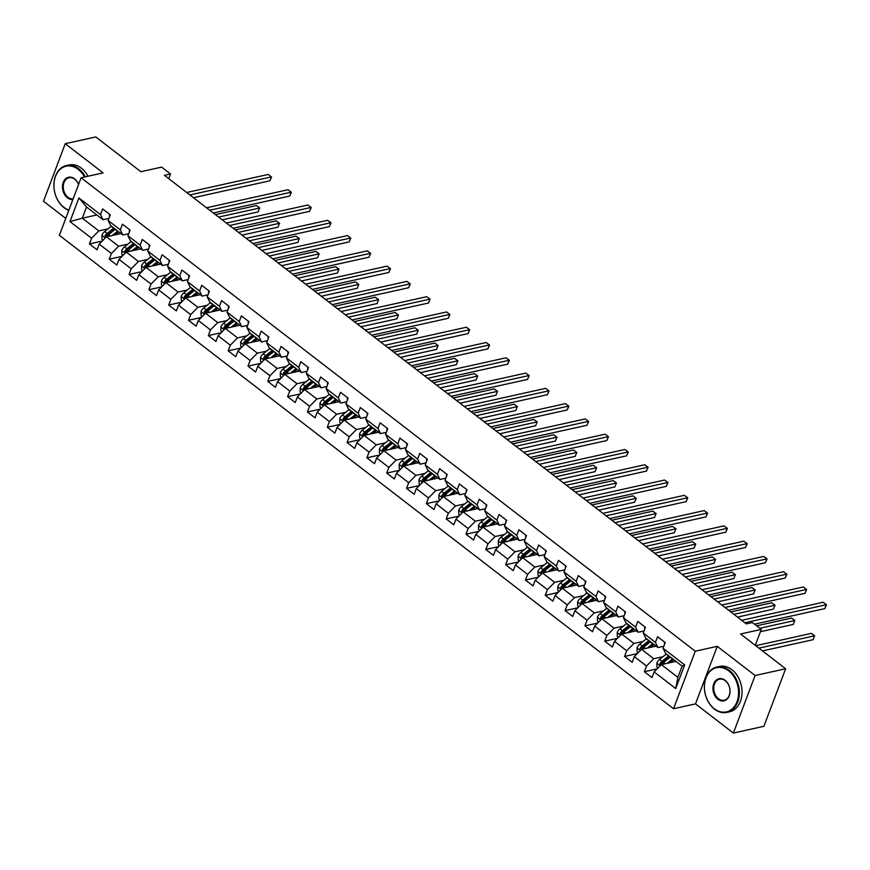 <?xml version="1.0" encoding="UTF-8"?>
<svg xmlns="http://www.w3.org/2000/svg" width="870" height="870" viewBox="0 0 870 870"><rect width="100%" height="100%" fill="white"/><g stroke="black" fill="none" stroke-linecap="round" stroke-linejoin="round"><path stroke-width="1.3" d="M733.366 733.062L763.893 726.298L785.643 668.758L755.106 675.522L717.25 646.334L695.26 651.206L673.521 708.745L695.5 703.873L733.366 733.062L755.106 675.522M695.26 651.206L81.117 177.752L59.377 235.302L673.521 708.745M81.117 177.752L103.106 172.891L65.239 143.702L43.5 201.242L65.761 218.403M65.239 143.702L95.776 136.938L140.875 171.705L161.646 167.105L170.531 173.967L164.43 175.316L746.297 623.888L752.409 622.539L761.304 629.391L740.544 633.991L785.643 668.758M675.946 661.385L661.374 664.615L677.882 677.338L682.123 666.148L665.604 653.413L663.07 648.27L665.213 642.593L657.589 636.72L655.447 642.397L643.245 632.99L645.399 627.313L637.775 621.441L635.622 627.118L623.431 617.711L625.573 612.034L617.95 606.162L615.808 611.838L603.606 602.442L605.759 596.766L598.136 590.882L595.983 596.559L583.792 587.163L585.934 581.486L578.311 575.603L576.168 581.28L563.967 571.884L566.12 566.207L558.496 560.323L556.343 566L544.152 556.604L546.295 550.928L538.671 545.044L536.529 550.721L524.338 541.325L526.481 535.648L518.857 529.765L516.715 535.442L504.513 526.045L506.655 520.369L499.032 514.485L496.89 520.162L484.699 510.766L486.841 505.089L479.218 499.206L477.075 504.883L464.874 495.487L467.016 489.81L459.393 483.927L457.25 489.603L445.059 480.207L447.202 474.531L439.578 468.658L437.436 474.335L425.234 464.928L427.377 459.251L419.753 453.379L417.611 459.055L405.42 449.649L407.562 443.972L399.939 438.099L397.797 443.776L385.595 434.369L387.737 428.692L380.125 422.82L377.971 428.497L365.781 419.09L367.923 413.413L360.3 407.541L358.157 413.217L345.955 403.81L348.109 398.134L340.485 392.261L338.332 397.938L326.141 388.531L328.284 382.854L320.66 376.982L318.518 382.659L306.316 373.252L308.469 367.575L300.846 361.702L298.693 367.379L286.502 357.972L288.644 352.296L281.021 346.423L278.878 352.1L266.677 342.693L268.83 337.016L261.207 331.144L259.064 336.82L246.862 327.414L249.005 321.737L241.381 315.864L239.239 321.541L227.048 312.134L229.191 306.457L221.567 300.585L219.425 306.262L207.223 296.855L209.365 291.178L201.742 285.306L199.6 290.982L187.409 281.575L189.551 275.899L181.928 270.026L179.785 275.703L167.584 266.296L169.726 260.63L162.103 254.747L159.96 260.424L147.769 251.028L149.912 245.351L142.288 239.467L140.146 245.144L127.944 235.748L130.087 230.071L122.463 224.188L120.321 229.865L108.13 220.469L110.272 214.792L102.649 208.909L100.507 214.585L78.909 197.936L69.97 221.578L82.291 218.196L98.81 230.92L108.021 228.886M663.07 648.27L684.668 664.919L675.729 688.561L654.131 671.912L651.989 677.589L644.365 671.716L657.133 668.889M69.97 221.578L91.567 238.228L89.425 243.904L97.048 249.777L99.191 244.1L111.393 253.507L109.25 259.184L116.874 265.056L119.016 259.38L131.207 268.786L129.065 274.463L136.688 280.336L138.83 274.659L151.032 284.066L148.89 289.743L156.513 295.615L158.655 289.938L170.846 299.345L168.704 305.022L176.327 310.894L178.47 305.218L190.671 314.625L188.529 320.301L196.142 326.174L198.295 320.497L210.486 329.904L208.343 335.581L215.967 341.453L218.109 335.776L230.311 345.183L228.157 350.86L235.781 356.733L237.934 351.056L250.125 360.463L247.983 366.139L255.606 372.012L257.748 366.335L269.95 375.742L267.797 381.419L275.42 387.291L277.573 381.615L289.764 391.021L287.622 396.698L295.245 402.571L297.388 396.894L309.589 406.29L307.436 411.967L315.06 417.85L317.202 412.173L329.404 421.569L327.261 427.246L334.885 433.129L337.027 427.453L349.218 436.849L347.076 442.525L354.699 448.409L356.841 442.732L369.043 452.128L366.901 457.805L374.524 463.688L376.666 458.012L388.857 467.407L386.715 473.084L394.338 478.968L396.481 473.291L408.683 482.687L406.54 488.364L414.163 494.247L416.306 488.57L428.497 497.966L426.354 503.643L433.978 509.526L436.12 503.85L448.322 513.246L446.179 518.922L453.792 524.806L455.945 519.129L468.136 528.525L465.994 534.202L473.617 540.074L475.76 534.397L487.961 543.804L485.808 549.481L493.431 555.354L495.585 549.677L507.775 559.084L505.633 564.76L513.256 570.633L515.399 564.956L527.601 574.363L525.447 580.04L533.071 585.912L535.224 580.236L547.415 589.643L545.272 595.319L552.896 601.192L555.038 595.515L567.24 604.922L565.087 610.599L572.71 616.471L574.863 610.794L587.054 620.201L584.912 625.878L592.535 631.75L594.678 626.074L606.879 635.481L604.726 641.157L612.35 647.03L614.492 641.353L626.694 650.76L624.551 656.437L632.175 662.309L634.317 656.632L646.508 666.039L644.365 671.716M643.245 632.99L645.779 638.134L657.981 647.541L663.832 646.236M662.962 656.687L653.751 658.731L641.549 649.335L656.121 646.106M657.981 647.541L655.447 642.397M646.508 666.039L653.751 658.731M634.317 656.632L641.549 649.335M623.431 617.711L625.965 622.855L638.156 632.262L644.018 630.957M643.147 641.407L633.925 643.452L621.735 634.056L636.307 630.826M638.156 632.262L635.622 627.118M626.694 650.76L633.925 643.452M614.492 641.353L621.735 634.056M603.606 602.442L606.14 607.575L618.342 616.982L624.203 615.677M623.333 626.139L614.111 628.173L601.909 618.777L616.482 615.547M618.342 616.982L615.808 611.838M606.879 635.481L614.111 628.173M594.678 626.074L601.909 618.777M583.792 587.163L586.326 592.296L598.516 601.703L604.378 600.398M603.508 610.86L594.286 612.893L582.095 603.497L596.668 600.267M598.516 601.703L595.983 596.559M587.054 620.201L594.286 612.893M574.863 610.794L582.095 603.497M563.967 571.884L566.511 577.017L578.702 586.423L584.564 585.118M583.694 595.58L574.472 597.614L562.27 588.218L576.843 584.988M578.702 586.423L576.168 581.28M567.24 604.922L574.472 597.614M555.038 595.515L562.27 588.218M544.152 556.604L546.686 561.737L558.888 571.144L564.739 569.839M563.869 580.301L554.647 582.334L542.456 572.938L557.028 569.709M558.888 571.144L556.343 566M547.415 589.643L554.647 582.334M535.224 580.236L542.456 572.938M524.338 541.325L526.872 546.458L539.063 555.865L544.924 554.571M544.054 565.021L534.832 567.055L522.642 557.659L537.203 554.429M539.063 555.865L536.529 550.721M527.601 574.363L534.832 567.055M515.399 564.956L522.642 557.659M504.513 526.045L507.047 531.178L519.249 540.585L525.099 539.291M524.229 549.742L515.018 551.787L502.816 542.38L517.389 539.15M519.249 540.585L516.715 535.442M507.775 559.084L515.018 551.787M495.585 549.677L502.816 542.38M484.699 510.766L487.233 515.899L499.423 525.306L505.285 524.012M504.415 534.463L495.193 536.507L483.002 527.1L497.564 523.87M499.423 525.306L496.89 520.162M487.961 543.804L495.193 536.507M475.76 534.397L483.002 527.1M464.874 495.487L467.407 500.62L479.609 510.027L485.46 508.732M484.59 519.183L475.379 521.228L463.177 511.821L477.75 508.591M479.609 510.027L477.075 504.883M468.136 528.525L475.379 521.228M455.945 519.129L463.177 511.821M445.059 480.207L447.593 485.34L459.784 494.747L465.646 493.453M464.776 503.904L455.554 505.948L443.363 496.542L457.924 493.312M459.784 494.747L457.25 489.603M448.322 513.246L455.554 505.948M436.12 503.85L443.363 496.542M425.234 464.928L427.768 470.061L439.97 479.468L445.821 478.174M444.951 488.625L435.739 490.669L423.538 481.262L438.11 478.032M439.97 479.468L437.436 474.335M428.497 497.966L435.739 490.669M416.306 488.57L423.538 481.262M405.42 449.649L407.954 454.782L420.145 464.188L426.006 462.894M425.136 473.345L415.914 475.39L403.724 465.983L418.285 462.753M420.145 464.188L417.611 459.055M408.683 482.687L415.914 475.39M396.481 473.291L403.724 465.983M385.595 434.369L388.129 439.513L400.33 448.909L406.181 447.615M405.311 458.066L396.1 460.11L383.898 450.703L398.471 447.474M400.33 448.909L397.797 443.776M388.857 467.407L396.1 460.11M376.666 458.012L383.898 450.703M365.781 419.09L368.314 424.234L380.505 433.63L386.367 432.336M385.497 442.786L376.275 444.831L364.084 435.424L378.657 432.194M380.505 433.63L377.971 428.497M369.043 452.128L376.275 444.831M356.841 442.732L364.084 435.424M345.955 403.81L348.489 408.954L360.691 418.35L366.542 417.056M365.672 427.507L356.461 429.552L344.259 420.145L358.831 416.926M360.691 418.35L358.157 413.217M349.218 436.849L356.461 429.552M337.027 427.453L344.259 420.145M326.141 388.531L328.675 393.675L340.866 403.071L346.728 401.777M345.858 412.228L336.636 414.272L324.445 404.865L339.017 401.646M340.866 403.071L338.332 397.938M329.404 421.569L336.636 414.272M317.202 412.173L324.445 404.865M306.316 373.252L308.85 378.396L321.052 387.792L326.913 386.497M326.043 396.948L316.821 398.993L304.62 389.586L319.192 386.367M321.052 387.792L318.518 382.659M309.589 406.29L316.821 398.993M297.388 396.894L304.62 389.586M286.502 357.972L289.036 363.116L301.237 372.512L307.088 371.218M306.218 381.669L296.996 383.713L284.805 374.307L299.378 371.088M301.237 372.512L298.693 367.379M289.764 391.021L296.996 383.713M277.573 381.615L284.805 374.307M266.677 342.693L269.221 347.837L281.412 357.233L287.274 355.939M286.404 366.39L277.182 368.434L264.98 359.027L279.553 355.808M281.412 357.233L278.878 352.1M269.95 375.742L277.182 368.434M257.748 366.335L264.98 359.027M246.862 327.414L249.396 332.558L261.598 341.953L267.449 340.659M266.579 351.11L257.368 353.155L245.166 343.748L259.738 340.529M261.598 341.953L259.064 336.82M250.125 360.463L257.368 353.155M237.934 351.056L245.166 343.748M227.048 312.134L229.582 317.278L241.773 326.674L247.635 325.38M246.765 335.831L237.543 337.875L225.352 328.479L239.913 325.249M241.773 326.674L239.239 321.541M230.311 345.183L237.543 337.875M218.109 335.776L225.352 328.479M207.223 296.855L209.757 301.999L221.959 311.406L227.809 310.101M226.939 320.551L217.728 322.596L205.527 313.2L220.099 309.97M221.959 311.406L219.425 306.262M210.486 329.904L217.728 322.596M198.295 320.497L205.527 313.2M187.409 281.575L189.943 286.719L202.134 296.126L207.995 294.821M207.125 305.272L197.903 307.317L185.712 297.921L200.274 294.691M202.134 296.126L199.6 290.982M190.671 314.625L197.903 307.317M178.47 305.218L185.712 297.921M167.584 266.296L170.118 271.44L182.319 280.847L188.17 279.542M187.3 290.004L178.089 292.037L165.887 282.641L180.46 279.411M182.319 280.847L179.785 275.703M170.846 299.345L178.089 292.037M158.655 289.938L165.887 282.641M147.769 251.028L150.303 256.161L162.494 265.567L168.356 264.262M167.486 274.724L158.264 276.758L146.073 267.362L160.635 264.132M162.494 265.567L159.96 260.424M151.032 284.066L158.264 276.758M138.83 274.659L146.073 267.362M127.944 235.748L130.478 240.881L142.68 250.288L148.531 248.983M147.661 259.445L138.45 261.478L126.248 252.082L140.82 248.853M142.68 250.288L140.146 245.144M131.207 268.786L138.45 261.478M119.016 259.38L126.248 252.082M108.13 220.469L110.664 225.602L122.855 235.009L128.716 233.704M127.846 244.165L118.624 246.199L106.434 236.803L121.006 233.573M122.855 235.009L120.321 229.865M111.393 253.507L118.624 246.199M99.191 244.1L106.434 236.803M78.909 197.936L86.521 206.995L103.041 219.729L108.891 218.435M96.864 214.966L82.291 218.196L86.521 206.995M103.041 219.729L100.507 214.585M91.567 238.228L98.81 230.92M755.269 645.344L761.304 629.391M168.758 178.654L170.531 173.967M675.729 688.561L677.882 677.338M682.123 666.148L684.668 664.919M654.131 671.912L661.374 664.615M89.425 243.904L102.192 241.077M109.25 259.184L122.017 256.356M129.065 274.463L141.832 271.636M148.89 289.743L161.657 286.915M168.704 305.022L181.471 302.194M188.529 320.301L201.296 317.474M208.343 335.581L221.11 332.753M228.157 350.86L240.936 348.033M247.983 366.139L260.75 363.312M267.797 381.419L280.564 378.591M287.622 396.698L300.389 393.86M307.436 411.967L320.203 409.139M327.261 427.246L340.029 424.419M347.076 442.525L359.843 439.698M366.901 457.805L379.668 454.977M386.715 473.084L399.482 470.257M406.54 488.364L419.307 485.536M426.354 503.643L439.122 500.815M446.179 518.922L458.947 516.095M465.994 534.202L478.761 531.374M485.808 549.481L498.586 546.654M505.633 564.76L518.4 561.933M525.447 580.04L538.215 577.212M545.272 595.319L558.04 592.492M565.087 610.599L577.854 607.771M584.912 625.878L597.679 623.05M604.726 641.157L617.493 638.33M624.551 656.437L637.318 653.609M717.25 646.334L695.5 703.873M109.859 214.39L109.794 214.444A4.926 2.479 127.6 0 0 109.544 216.717M193.488 197.718L269.896 180.786L271.364 176.904L189.888 194.945M268.188 174.457L271.56 176.98L268.188 174.457L186.713 192.498M271.56 176.98L269.896 180.786M115.101 234.878L117.809 232.714A11.799 5.949 -52.4 0 1 118.864 231.92M112.208 235.52L117.57 231.213A14.214 7.167 -52.4 0 1 117.754 231.072M103.073 240.185L102.018 239.37L101.92 235.281A4.926 2.479 -52.4 0 1 104.65 231.594L111.219 226.32A14.214 7.167 -52.4 0 1 111.403 226.178M106.684 236.749A4.926 2.479 -52.4 0 1 108.598 234.628L115.155 229.354A14.214 7.167 -52.4 0 1 115.34 229.212M222.198 219.849L258.14 211.888L259.608 208.006L256.433 205.559L215.434 214.64M113.818 228.038A14.214 7.167 127.6 0 0 113.633 228.179L107.064 233.454A4.926 2.479 127.6 0 0 104.922 235.944L106.455 237.118M104.922 235.944L106.684 235.552A2.512 1.261 -52.4 0 1 107.304 234.954L113.861 229.68A11.799 5.949 -52.4 0 1 114.927 228.886M218.609 217.087L259.608 208.006L258.14 211.888M256.433 205.559L259.804 208.082M84.52 177.001A22.663 16.758 -102.5 0 0 78.18 169.356A22.663 16.758 -102.5 0 0 55.506 176.382A22.663 16.758 -102.5 0 0 63.836 207.299A22.663 16.758 -102.5 0 0 68.915 210.04M68.806 210.344A23.218 17.172 77.5 0 1 64.032 207.691A23.218 17.172 77.5 0 1 53.929 183.69A23.218 17.172 77.5 0 1 66.359 165.572A23.218 17.172 77.5 0 1 78.724 168.802A23.218 17.172 77.5 0 1 85.314 176.827M72.906 199.491A11.332 8.374 77.5 0 1 67.425 197.816A11.332 8.374 77.5 0 1 63.26 182.352A11.332 8.374 77.5 0 1 74.592 178.839A11.332 8.374 77.5 0 1 78.583 184.462M78.561 184.527A10.777 7.96 -102.5 0 0 74.787 179.231A10.777 7.96 -102.5 0 0 69.045 177.73A10.777 7.96 -102.5 0 0 63.282 186.126A10.777 7.96 -102.5 0 0 67.969 197.262A10.777 7.96 -102.5 0 0 73.145 198.86M66.359 165.572L69.045 164.974A23.218 17.172 77.5 0 1 81.41 168.214A23.218 17.172 77.5 0 1 88 176.229M728.658 670.813A22.663 16.758 -102.5 0 0 705.994 677.839A22.663 16.758 -102.5 0 0 714.324 708.756A22.663 16.758 -102.5 0 0 736.988 701.742A22.663 16.758 -102.5 0 0 728.658 670.813M714.509 709.148A23.218 17.172 77.5 0 1 704.406 685.147A23.218 17.172 77.5 0 1 716.836 667.04A23.218 17.172 77.5 0 1 729.201 670.27A23.218 17.172 77.5 0 1 739.315 694.271A23.218 17.172 77.5 0 1 726.874 712.378A23.218 17.172 77.5 0 1 714.509 709.148M725.08 680.296A11.332 8.374 77.5 0 1 729.245 695.761A11.332 8.374 77.5 0 1 717.902 699.273A11.332 8.374 77.5 0 1 713.737 683.809A11.332 8.374 77.5 0 1 725.08 680.296M718.446 698.73A10.777 7.96 -102.5 0 0 724.188 700.23A10.777 7.96 -102.5 0 0 729.952 691.824A10.777 7.96 -102.5 0 0 725.265 680.688A10.777 7.96 -102.5 0 0 719.523 679.187A10.777 7.96 -102.5 0 0 713.759 687.594A10.777 7.96 -102.5 0 0 718.446 698.73M716.836 667.04L719.523 666.442A23.218 17.172 77.5 0 1 731.887 669.672A23.218 17.172 77.5 0 1 742.001 693.673A23.218 17.172 77.5 0 1 729.56 711.78L726.874 712.378M129.673 229.669L129.619 229.724A4.926 2.479 127.6 0 0 129.358 231.996M213.302 212.998L289.721 196.065L291.189 192.183L209.713 210.225M288.013 189.736L291.374 192.259L288.013 189.736L206.538 207.778M291.374 192.259L289.721 196.065M149.499 244.948L149.433 245.003A4.926 2.479 127.6 0 0 149.183 247.276M233.117 228.277L309.535 211.345L311.003 207.462L229.528 225.504M307.828 205.016L311.199 207.538L307.828 205.016L226.352 223.057M311.199 207.538L309.535 211.345M134.926 250.158L137.623 247.993A11.799 5.949 -52.4 0 1 138.678 247.2M132.033 250.799L137.395 246.493A14.214 7.167 -52.4 0 1 137.569 246.351M122.898 255.465L121.833 254.649L121.746 250.56A4.926 2.479 -52.4 0 1 124.475 246.873L131.044 241.599A14.214 7.167 -52.4 0 1 131.218 241.458M126.509 252.028A4.926 2.479 -52.4 0 1 128.412 249.907L134.981 244.633A14.214 7.167 -52.4 0 1 135.154 244.492M242.023 235.128L277.965 227.168L279.433 223.285L276.258 220.839L235.259 229.919M133.632 243.317A14.214 7.167 127.6 0 0 133.458 243.459L126.889 248.733A4.926 2.479 127.6 0 0 124.747 251.223L126.27 252.398M124.747 251.223L126.498 250.832A2.512 1.261 -52.4 0 1 127.118 250.234L133.686 244.959A11.799 5.949 -52.4 0 1 134.741 244.165M238.434 232.366L279.433 223.285L277.965 227.168M276.258 220.839L279.629 223.362M154.74 265.437L157.448 263.273A11.799 5.949 -52.4 0 1 158.503 262.479M151.848 266.079L157.209 261.772A14.214 7.167 -52.4 0 1 157.394 261.631M142.713 270.744L141.658 269.928L141.56 265.839A4.926 2.479 -52.4 0 1 144.29 262.153L150.858 256.878A14.214 7.167 -52.4 0 1 151.043 256.726M146.323 267.308A4.926 2.479 -52.4 0 1 148.226 265.187L154.795 259.912A14.214 7.167 -52.4 0 1 154.98 259.771M261.837 250.408L297.779 242.447L299.247 238.565L296.072 236.118L255.073 245.199M153.457 258.597A14.214 7.167 127.6 0 0 153.272 258.738L146.704 264.012A4.926 2.479 127.6 0 0 144.561 266.503L146.095 267.677M144.561 266.503L146.323 266.111A2.512 1.261 -52.4 0 1 146.943 265.502L153.501 260.239A11.799 5.949 -52.4 0 1 154.566 259.445M258.249 247.645L299.247 238.565L297.779 242.447M296.072 236.118L299.443 238.641M169.313 260.228L169.258 260.282A4.926 2.479 127.6 0 0 168.998 262.555M252.942 243.546L329.349 226.624L330.828 222.742L249.353 240.783M327.642 220.295L331.013 222.818L327.642 220.295L246.177 238.336M331.013 222.818L329.349 226.624M189.138 275.507L189.073 275.562A4.926 2.479 127.6 0 0 188.823 277.834M272.756 258.825L349.174 241.903L350.643 238.021L269.167 256.063M347.467 235.563L350.838 238.097L347.467 235.563L265.992 253.616M350.838 238.097L349.174 241.903M208.952 290.787L208.887 290.841A4.926 2.479 127.6 0 0 208.637 293.114M292.581 274.104L368.989 257.183L370.457 253.3L288.992 271.342M367.281 250.843L370.653 253.377L367.281 250.843L285.817 268.895M370.653 253.377L368.989 257.183M174.565 280.716L177.262 278.552A11.799 5.949 -52.4 0 1 178.317 277.758M171.673 281.358L177.034 277.051A14.214 7.167 -52.4 0 1 177.208 276.91M162.527 286.023L161.472 285.208L161.374 281.119A4.926 2.479 -52.4 0 1 164.115 277.432L170.683 272.158A14.214 7.167 -52.4 0 1 170.857 272.005M166.148 282.576A4.926 2.479 -52.4 0 1 168.051 280.466L174.62 275.192A14.214 7.167 -52.4 0 1 174.794 275.05M281.662 265.687L317.604 257.727L319.072 253.844L315.897 251.397L274.898 260.478M173.271 273.876A14.214 7.167 127.6 0 0 173.086 274.017L166.529 279.292A4.926 2.479 127.6 0 0 164.386 281.782L165.909 282.957M164.386 281.782L166.137 281.391A2.512 1.261 -52.4 0 1 166.757 280.782L173.326 275.507A11.799 5.949 -52.4 0 1 174.381 274.724M278.074 262.925L319.072 253.844L317.604 257.727M315.897 251.397L319.268 253.92M194.38 295.996L197.077 293.832A11.799 5.949 -52.4 0 1 198.142 293.038M191.487 296.637L196.848 292.331A14.214 7.167 -52.4 0 1 197.033 292.19M182.352 301.303L181.297 300.487L181.199 296.398A4.926 2.479 -52.4 0 1 183.929 292.712L190.497 287.437A14.214 7.167 -52.4 0 1 190.682 287.285M185.962 297.855A4.926 2.479 -52.4 0 1 187.866 295.746L194.434 290.471A14.214 7.167 -52.4 0 1 194.619 290.33M301.477 280.966L337.419 273.006L338.887 269.124L335.711 266.677L294.712 275.757M193.096 289.144A14.214 7.167 127.6 0 0 192.912 289.297L186.343 294.571A4.926 2.479 127.6 0 0 184.201 297.062L185.723 298.236M184.201 297.062L185.962 296.67A2.512 1.261 -52.4 0 1 186.582 296.061L193.14 290.787A11.799 5.949 -52.4 0 1 194.206 290.004M297.888 278.204L338.887 269.124L337.419 273.006M335.711 266.677L339.082 269.2M214.205 311.275L216.902 309.111A11.799 5.949 -52.4 0 1 217.957 308.317M211.312 311.917L216.673 307.61A14.214 7.167 -52.4 0 1 216.847 307.469M202.166 316.582L201.111 315.767L201.013 311.678A4.926 2.479 -52.4 0 1 203.754 307.991L210.312 302.716A14.214 7.167 -52.4 0 1 210.496 302.564M205.777 313.135A4.926 2.479 -52.4 0 1 207.691 311.025L214.259 305.751A14.214 7.167 -52.4 0 1 214.433 305.609M321.302 296.246L357.244 288.285L358.712 284.403L355.536 281.956L314.538 291.037M212.911 304.424A14.214 7.167 127.6 0 0 212.726 304.576L206.168 309.851A4.926 2.479 127.6 0 0 204.026 312.341L205.548 313.515M204.026 312.341L205.777 311.949A2.512 1.261 -52.4 0 1 206.397 311.34L212.965 306.066A11.799 5.949 -52.4 0 1 214.02 305.283M317.713 293.484L358.712 284.403L357.244 288.285M355.536 281.956L358.908 284.479M234.019 326.554L236.716 324.39A11.799 5.949 -52.4 0 1 237.782 323.596M231.126 327.196L236.488 322.89A14.214 7.167 -52.4 0 1 236.673 322.748M221.991 331.861L220.936 331.046L220.839 326.957A4.926 2.479 -52.4 0 1 223.568 323.259L230.137 317.996A14.214 7.167 -52.4 0 1 230.322 317.844M225.602 328.414A4.926 2.479 -52.4 0 1 227.505 326.304L234.073 321.03A14.214 7.167 -52.4 0 1 234.258 320.878M341.116 311.525L377.058 303.565L378.526 299.682L375.351 297.235L334.352 306.316M232.736 319.703A14.214 7.167 127.6 0 0 232.551 319.856L225.982 325.13A4.926 2.479 127.6 0 0 223.84 327.62L225.363 328.795M223.84 327.62L225.602 327.229A2.512 1.261 -52.4 0 1 226.222 326.62L232.779 321.345A11.799 5.949 -52.4 0 1 233.834 320.562M337.527 308.763L378.526 299.682L377.058 303.565M375.351 297.235L378.722 299.758M253.844 341.834L256.541 339.659A11.799 5.949 -52.4 0 1 257.596 338.876M250.951 342.476L256.313 338.169A14.214 7.167 -52.4 0 1 256.487 338.028M241.806 347.141L240.751 346.325L240.653 342.236A4.926 2.479 -52.4 0 1 243.393 338.539L249.951 333.264A14.214 7.167 -52.4 0 1 250.136 333.123M245.416 343.693A4.926 2.479 -52.4 0 1 247.33 341.584L253.899 336.309A14.214 7.167 -52.4 0 1 254.073 336.157M360.941 326.805L396.883 318.844L398.351 314.962L395.176 312.504L354.166 321.596M252.55 334.983A14.214 7.167 127.6 0 0 252.365 335.135L245.808 340.409A4.926 2.479 127.6 0 0 243.665 342.9L245.188 344.074M243.665 342.9L245.416 342.508A2.512 1.261 -52.4 0 1 246.036 341.899L252.604 336.625A11.799 5.949 -52.4 0 1 253.659 335.842M357.353 324.042L398.351 314.962L396.883 318.844M395.176 312.504L398.536 315.038M273.658 357.113L276.356 354.938A11.799 5.949 -52.4 0 1 277.421 354.155M270.766 357.755L276.127 353.448A14.214 7.167 -52.4 0 1 276.312 353.307M261.631 362.42L260.565 361.605L260.478 357.516A4.926 2.479 -52.4 0 1 263.208 353.818L269.776 348.544A14.214 7.167 -52.4 0 1 269.95 348.402M265.241 358.973A4.926 2.479 -52.4 0 1 267.144 356.863L273.713 351.589A14.214 7.167 -52.4 0 1 273.898 351.437M380.755 342.084L416.697 334.123L418.165 330.241L414.99 327.783L373.991 336.864M272.364 350.262A14.214 7.167 127.6 0 0 272.19 350.414L265.622 355.689A4.926 2.479 127.6 0 0 263.479 358.179L265.002 359.353M263.479 358.179L265.241 357.787A2.512 1.261 -52.4 0 1 265.85 357.178L272.419 351.904A11.799 5.949 -52.4 0 1 273.474 351.121M377.167 339.322L418.165 330.241L416.697 334.123M414.99 327.783L418.361 330.317M293.484 372.393L296.181 370.218A11.799 5.949 -52.4 0 1 297.235 369.435M290.58 373.034L295.941 368.728A14.214 7.167 -52.4 0 1 296.126 368.575M281.445 377.7L280.39 376.884L280.292 372.795A4.926 2.479 -52.4 0 1 283.033 369.097L289.59 363.823A14.214 7.167 -52.4 0 1 289.775 363.682M285.055 374.252A4.926 2.479 -52.4 0 1 286.969 372.142L293.527 366.868A14.214 7.167 -52.4 0 1 293.712 366.716M400.581 357.363L436.512 349.403L437.991 345.521L434.804 343.063L393.805 352.143M292.19 365.541A14.214 7.167 127.6 0 0 292.005 365.683L285.447 370.957A4.926 2.479 127.6 0 0 283.305 373.458L284.827 374.633M283.305 373.458L285.055 373.067A2.512 1.261 -52.4 0 1 285.675 372.458L292.244 367.183A11.799 5.949 -52.4 0 1 293.299 366.4M396.981 354.601L437.991 345.521L436.512 349.403M434.804 343.063L438.175 345.597M313.298 387.672L315.995 385.497A11.799 5.949 -52.4 0 1 317.05 384.714M310.405 388.314L315.767 384.007A14.214 7.167 -52.4 0 1 315.951 383.855M301.27 392.979L300.204 392.163L300.117 388.074A4.926 2.479 -52.4 0 1 302.847 384.377L309.415 379.103A14.214 7.167 -52.4 0 1 309.589 378.961M304.881 389.532A4.926 2.479 -52.4 0 1 306.784 387.422L313.352 382.147A14.214 7.167 -52.4 0 1 313.537 381.995M420.395 372.643L456.337 364.682L457.805 360.8L454.629 358.342L413.631 367.423M312.004 380.821A14.214 7.167 127.6 0 0 311.83 380.962L305.261 386.236A4.926 2.479 127.6 0 0 303.119 388.738L304.641 389.912M303.119 388.738L304.881 388.346A2.512 1.261 -52.4 0 1 305.49 387.737L312.058 382.463A11.799 5.949 -52.4 0 1 313.113 381.68M416.806 369.88L457.805 360.8L456.337 364.682M454.629 358.342L458.001 360.876M333.123 402.951L335.82 400.776A11.799 5.949 -52.4 0 1 336.875 399.993M330.219 403.593L335.581 399.286A14.214 7.167 -52.4 0 1 335.766 399.134M321.084 408.258L320.029 407.443L319.932 403.354A4.926 2.479 -52.4 0 1 322.672 399.656L329.23 394.382A14.214 7.167 -52.4 0 1 329.415 394.24M324.695 404.811A4.926 2.479 -52.4 0 1 326.609 402.69L333.166 397.416A14.214 7.167 -52.4 0 1 333.351 397.275M440.22 387.922L476.151 379.962L477.619 376.068L474.444 373.621L433.445 382.702M331.829 396.1A14.214 7.167 127.6 0 0 331.644 396.241L325.075 401.516A4.926 2.479 127.6 0 0 322.933 404.017L324.466 405.192M322.933 404.017L324.695 403.626A2.512 1.261 -52.4 0 1 325.315 403.017L331.883 397.742A11.799 5.949 -52.4 0 1 332.938 396.959M436.62 385.149L477.619 376.068L476.151 379.962M474.444 373.621L477.815 376.155M352.937 418.231L355.634 416.056A11.799 5.949 -52.4 0 1 356.689 415.273M350.044 418.872L355.406 414.566A14.214 7.167 -52.4 0 1 355.58 414.414M340.909 423.538L339.844 422.722L339.757 418.633A4.926 2.479 -52.4 0 1 342.486 414.936L349.055 409.661A14.214 7.167 -52.4 0 1 349.229 409.52M344.52 420.09A4.926 2.479 -52.4 0 1 346.423 417.97L352.992 412.695A14.214 7.167 -52.4 0 1 353.176 412.554M460.034 403.201L495.976 395.241L497.444 391.348L494.269 388.901L453.27 397.981M351.643 411.379A14.214 7.167 127.6 0 0 351.469 411.521L344.901 416.795A4.926 2.479 127.6 0 0 342.758 419.286L344.281 420.471M342.758 419.286L344.52 418.905A2.512 1.261 -52.4 0 1 345.129 418.296L351.697 413.022A11.799 5.949 -52.4 0 1 352.752 412.239M456.445 400.428L497.444 391.348L495.976 395.241M494.269 388.901L497.64 391.435M372.762 433.51L375.459 431.335A11.799 5.949 -52.4 0 1 376.514 430.552M369.859 434.141L375.22 429.845A14.214 7.167 -52.4 0 1 375.405 429.693M360.724 438.817L359.669 438.001L359.571 433.912A4.926 2.479 -52.4 0 1 362.301 430.215L368.869 424.941A14.214 7.167 -52.4 0 1 369.054 424.799M364.334 435.37A4.926 2.479 -52.4 0 1 366.248 433.249L372.806 427.975A14.214 7.167 -52.4 0 1 372.991 427.833M479.848 418.481L515.79 410.52L517.258 406.627L514.083 404.18L473.084 413.261M371.468 426.659A14.214 7.167 127.6 0 0 371.283 426.8L364.715 432.075A4.926 2.479 127.6 0 0 362.572 434.565L364.106 435.75M362.572 434.565L364.334 434.184A2.512 1.261 -52.4 0 1 364.954 433.575L371.512 428.301A11.799 5.949 -52.4 0 1 372.577 427.518M476.26 415.708L517.258 406.627L515.79 410.52M514.083 404.18L517.454 406.714M392.577 448.779L395.274 446.614A11.799 5.949 -52.4 0 1 396.328 445.831M389.684 449.42L395.045 445.114A14.214 7.167 -52.4 0 1 395.219 444.972M380.549 454.096L379.483 453.281L379.396 449.192A4.926 2.479 -52.4 0 1 382.126 445.494L388.694 440.22A14.214 7.167 -52.4 0 1 388.868 440.079M384.159 450.649A4.926 2.479 -52.4 0 1 386.062 448.528L392.631 443.254A14.214 7.167 -52.4 0 1 392.805 443.113M499.674 433.76L535.615 425.8L537.084 421.906L533.908 419.46L492.909 428.54M391.282 441.938A14.214 7.167 127.6 0 0 391.108 442.08L384.54 447.354A4.926 2.479 127.6 0 0 382.398 449.844L383.92 451.019M382.398 449.844L384.148 449.464A2.512 1.261 -52.4 0 1 384.768 448.855L391.337 443.58A11.799 5.949 -52.4 0 1 392.392 442.797M496.085 430.987L537.084 421.906L535.615 425.8M533.908 419.46L537.279 421.993M412.391 464.058L415.099 461.894A11.799 5.949 -52.4 0 1 416.154 461.111M409.498 464.7L414.859 460.393A14.214 7.167 -52.4 0 1 415.044 460.252M400.363 469.376L399.308 468.56L399.21 464.471A4.926 2.479 -52.4 0 1 401.94 460.774L408.508 455.499A14.214 7.167 -52.4 0 1 408.693 455.358M403.974 465.928A4.926 2.479 -52.4 0 1 405.888 463.808L412.445 458.533A14.214 7.167 -52.4 0 1 412.63 458.392M519.488 449.04L555.43 441.079L556.898 437.186L553.722 434.739L512.724 443.82M411.108 457.218A14.214 7.167 127.6 0 0 410.923 457.359L404.354 462.633A4.926 2.479 127.6 0 0 402.212 465.124L403.745 466.298M402.212 465.124L403.974 464.743A2.512 1.261 -52.4 0 1 404.594 464.134L411.151 458.86A11.799 5.949 -52.4 0 1 412.217 458.077M515.899 446.266L556.898 437.186L555.43 441.079M553.722 434.739L557.094 437.273M432.216 479.337L434.913 477.173A11.799 5.949 -52.4 0 1 435.968 476.39M429.323 479.979L434.685 475.672A14.214 7.167 -52.4 0 1 434.859 475.531M420.188 484.655L419.122 483.84L419.025 479.751A4.926 2.479 -52.4 0 1 421.765 476.053L428.334 470.779A14.214 7.167 -52.4 0 1 428.508 470.637M423.799 481.208A4.926 2.479 -52.4 0 1 425.702 479.087L432.27 473.813A14.214 7.167 -52.4 0 1 432.444 473.671M539.313 464.319L575.255 456.358L576.723 452.465L573.547 450.018L532.549 459.099M430.922 472.497A14.214 7.167 127.6 0 0 430.748 472.638L424.179 477.913A4.926 2.479 127.6 0 0 422.037 480.403L423.559 481.578M422.037 480.403L423.788 480.022A2.512 1.261 -52.4 0 1 424.408 479.413L430.976 474.139A11.799 5.949 -52.4 0 1 432.031 473.356M535.724 461.546L576.723 452.465L575.255 456.358M573.547 450.018L576.919 452.552M452.03 494.617L454.738 492.453A11.799 5.949 -52.4 0 1 455.793 491.67M449.137 495.258L454.499 490.952A14.214 7.167 -52.4 0 1 454.684 490.81M440.002 499.935L438.948 499.119L438.85 495.019A4.926 2.479 -52.4 0 1 441.579 491.332L448.148 486.058A14.214 7.167 -52.4 0 1 448.333 485.917M443.613 496.487A4.926 2.479 -52.4 0 1 445.516 494.367L452.085 489.092A14.214 7.167 -52.4 0 1 452.269 488.951M559.127 479.598L595.069 471.638L596.537 467.745L593.362 465.298L552.363 474.378M450.747 487.776A14.214 7.167 127.6 0 0 450.562 487.918L443.994 493.192A4.926 2.479 127.6 0 0 441.851 495.682L443.374 496.857M441.851 495.682L443.613 495.291A2.512 1.261 -52.4 0 1 444.233 494.693L450.79 489.418A11.799 5.949 -52.4 0 1 451.856 488.625M555.538 476.825L596.537 467.745L595.069 471.638M593.362 465.298L596.733 467.832M471.855 509.896L474.552 507.732A11.799 5.949 -52.4 0 1 475.607 506.949M468.963 510.538L474.324 506.231A14.214 7.167 -52.4 0 1 474.498 506.09M459.817 515.214L458.762 514.398L458.664 510.298A4.926 2.479 -52.4 0 1 461.404 506.612L467.962 501.337A14.214 7.167 -52.4 0 1 468.147 501.196M463.438 511.767A4.926 2.479 -52.4 0 1 465.341 509.646L471.91 504.372A14.214 7.167 -52.4 0 1 472.084 504.23M578.952 494.878L614.894 486.917L616.362 483.024L613.187 480.577L572.188 489.658M470.561 503.056A14.214 7.167 127.6 0 0 470.376 503.197L463.819 508.471A4.926 2.479 127.6 0 0 461.676 510.962L463.199 512.136M461.676 510.962L463.427 510.57A2.512 1.261 -52.4 0 1 464.047 509.972L470.616 504.698A11.799 5.949 -52.4 0 1 471.671 503.904M575.364 492.105L616.362 483.024L614.894 486.917M613.187 480.577L616.558 483.111M491.67 525.175L494.367 523.011A11.799 5.949 -52.4 0 1 495.432 522.228M488.777 525.817L494.138 521.511A14.214 7.167 -52.4 0 1 494.323 521.369M479.642 530.482L478.587 529.667L478.489 525.578A4.926 2.479 -52.4 0 1 481.219 521.891L487.787 516.617A14.214 7.167 -52.4 0 1 487.972 516.476M483.252 527.046A4.926 2.479 -52.4 0 1 485.155 524.925L491.724 519.651A14.214 7.167 -52.4 0 1 491.909 519.51M598.767 510.157L634.708 502.197L636.177 498.303L633.001 495.856L592.002 504.937M490.386 518.335A14.214 7.167 127.6 0 0 490.201 518.476L483.633 523.751A4.926 2.479 127.6 0 0 481.491 526.241L483.013 527.416M481.491 526.241L483.252 525.85A2.512 1.261 -52.4 0 1 483.872 525.252L490.43 519.977A11.799 5.949 -52.4 0 1 491.485 519.183M595.178 507.384L636.177 498.303L634.708 502.197M633.001 495.856L636.372 498.379M511.495 540.455L514.192 538.291A11.799 5.949 -52.4 0 1 515.247 537.508M508.602 541.096L513.963 536.79A14.214 7.167 -52.4 0 1 514.137 536.649M499.456 545.762L498.401 544.946L498.303 540.857A4.926 2.479 -52.4 0 1 501.044 537.171L507.601 531.896A14.214 7.167 -52.4 0 1 507.786 531.755M503.067 542.325A4.926 2.479 -52.4 0 1 504.981 540.205L511.549 534.93A14.214 7.167 -52.4 0 1 511.723 534.789M618.592 525.437L654.534 517.476L656.002 513.583L652.826 511.136L611.827 520.216M510.201 533.614A14.214 7.167 127.6 0 0 510.016 533.756L503.458 539.03A4.926 2.479 127.6 0 0 501.316 541.521L502.838 542.695M501.316 541.521L503.067 541.129A2.512 1.261 -52.4 0 1 503.686 540.531L510.255 535.257A11.799 5.949 -52.4 0 1 511.31 534.463M615.003 522.663L656.002 513.583L654.534 517.476M652.826 511.136L656.197 513.659M531.309 555.734L534.006 553.57A11.799 5.949 -52.4 0 1 535.072 552.776M528.416 556.376L533.778 552.069A14.214 7.167 -52.4 0 1 533.962 551.928M519.281 561.041L518.226 560.226L518.128 556.137A4.926 2.479 -52.4 0 1 520.858 552.45L527.427 547.176A14.214 7.167 -52.4 0 1 527.611 547.034M522.892 557.605A4.926 2.479 -52.4 0 1 524.795 555.484L531.363 550.21A14.214 7.167 -52.4 0 1 531.548 550.068M638.406 540.716L674.348 532.755L675.816 528.862L672.64 526.415L631.642 535.496M530.026 548.894A14.214 7.167 127.6 0 0 529.841 549.035L523.272 554.31A4.926 2.479 127.6 0 0 521.13 556.8L522.653 557.975M521.13 556.8L522.892 556.408A2.512 1.261 -52.4 0 1 523.501 555.81L530.069 550.536A11.799 5.949 -52.4 0 1 531.124 549.742M634.817 537.943L675.816 528.862L674.348 532.755M672.64 526.415L676.012 528.938M228.777 306.066L228.712 306.12A4.926 2.479 127.6 0 0 228.462 308.393M312.395 289.384L388.814 272.462L390.282 268.58L308.806 286.621M387.106 266.122L390.478 268.656L387.106 266.122L305.631 284.175M390.478 268.656L388.814 272.462M248.592 321.345L248.526 321.4A4.926 2.479 127.6 0 0 248.276 323.673M332.22 304.663L408.628 287.742L410.096 283.859L328.632 301.901M406.921 281.401L410.292 283.935L406.921 281.401L325.456 299.454M410.292 283.935L408.628 287.742M268.406 336.625L268.351 336.679A4.926 2.479 127.6 0 0 268.101 338.952M352.035 319.942L428.453 303.021L429.921 299.128L348.446 317.18M426.746 296.681L430.117 299.215L426.746 296.681L345.27 314.733M430.117 299.215L428.453 303.021M288.231 351.904L288.166 351.958A4.926 2.479 127.6 0 0 287.916 354.231M371.86 335.222L448.267 318.3L449.736 314.407L368.271 332.46M446.56 311.96L449.931 314.494L446.56 311.96L365.096 330.013M449.931 314.494L448.267 318.3M308.045 367.183L307.991 367.227A4.926 2.479 127.6 0 0 307.741 369.511M391.674 350.501L468.093 333.58L469.561 329.687L388.085 347.739M466.385 327.24L469.756 329.773L466.385 327.24L384.91 345.292M469.756 329.773L468.093 333.58M327.87 382.463L327.805 382.506A4.926 2.479 127.6 0 0 327.555 384.79M411.499 365.781L487.907 348.859L489.375 344.966L407.91 363.018M486.199 342.519L489.571 345.053L486.199 342.519L404.735 360.561M489.571 345.053L487.907 348.859M347.685 397.742L347.63 397.786A4.926 2.479 127.6 0 0 347.38 400.069M431.313 381.06L507.732 364.138L509.2 360.245L427.725 378.298M506.025 357.798L509.396 360.332L506.025 357.798L424.549 375.84M509.396 360.332L507.732 364.138M367.51 413.011L367.444 413.065A4.926 2.479 127.6 0 0 367.194 415.338M451.138 396.339L527.546 379.418L529.014 375.525L447.55 393.577M525.839 373.078L529.21 375.612L525.839 373.078L444.363 391.119M529.21 375.612L527.546 379.418M387.324 428.29L387.27 428.344A4.926 2.479 127.6 0 0 387.009 430.617M470.953 411.619L547.371 394.697L548.839 390.804L467.364 408.856M545.664 388.357L549.024 390.891L545.664 388.357L464.188 406.399M549.024 390.891L547.371 394.697M407.149 443.569L407.084 443.624A4.926 2.479 127.6 0 0 406.834 445.897M490.778 426.898L567.186 409.977L568.654 406.083L487.178 424.125M565.478 403.637L568.85 406.17L565.478 403.637L484.003 421.678M568.85 406.17L567.186 409.977M426.963 458.849L426.909 458.903A4.926 2.479 127.6 0 0 426.648 461.176M510.592 442.178L587 425.256L588.479 421.363L507.003 439.404M585.303 418.916L588.664 421.439L585.303 418.916L503.828 436.957M588.664 421.439L587 425.256M446.788 474.128L446.723 474.183A4.926 2.479 127.6 0 0 446.473 476.455M530.406 457.457L606.825 440.535L608.293 436.642L526.818 454.684M605.118 434.195L608.489 436.718L605.118 434.195L523.642 452.237M608.489 436.718L606.825 440.535M466.603 489.408L466.548 489.462A4.926 2.479 127.6 0 0 466.287 491.735M550.231 472.736L626.639 455.815L628.107 451.921L546.643 469.963M624.932 449.475L628.303 451.998L624.932 449.475L543.467 467.516M628.303 451.998L626.639 455.815M486.428 504.687L486.363 504.741A4.926 2.479 127.6 0 0 486.112 507.014M570.046 488.016L646.464 471.083L647.932 467.201L566.457 485.242M644.757 464.754L648.128 467.277L644.757 464.754L563.281 482.796M648.128 467.277L646.464 471.083M506.242 519.966L506.177 520.021A4.926 2.479 127.6 0 0 505.927 522.294M589.871 503.295L666.279 486.363L667.747 482.48L586.282 500.522M664.571 480.033L667.942 482.556L664.571 480.033L583.107 498.075M667.942 482.556L666.279 486.363M526.056 535.246L526.002 535.3A4.926 2.479 127.6 0 0 525.752 537.573M609.685 518.574L686.104 501.642L687.572 497.76L606.096 515.801M684.396 495.313L687.768 497.836L684.396 495.313L602.921 513.354M687.768 497.836L686.104 501.642M545.881 550.525L545.816 550.579A4.926 2.479 127.6 0 0 545.566 552.852M629.51 533.854L705.918 516.921L707.386 513.039L625.921 531.081M704.211 510.592L707.582 513.115L704.211 510.592L622.746 528.634M707.582 513.115L705.918 516.921M565.696 565.804L565.641 565.859A4.926 2.479 127.6 0 0 565.391 568.132M649.324 549.133L725.743 532.201L727.211 528.318L645.736 546.36M724.036 525.871L727.407 528.394L724.036 525.871L642.56 543.913M727.407 528.394L725.743 532.201M585.521 581.084L585.456 581.138A4.926 2.479 127.6 0 0 585.205 583.411M669.15 564.412L745.557 547.48L747.025 543.598L665.561 561.639M743.85 541.151L747.221 543.674L743.85 541.151L662.385 559.192M747.221 543.674L745.557 547.48M605.335 596.363L605.281 596.418A4.926 2.479 127.6 0 0 605.031 598.69M688.964 579.692L765.382 562.76L766.851 558.877L685.375 576.919M763.675 556.43L767.046 558.953L763.675 556.43L682.2 574.472M767.046 558.953L765.382 562.76M551.134 571.014L553.831 568.85A11.799 5.949 -52.4 0 1 554.886 568.056M548.241 571.655L553.592 567.349A14.214 7.167 -52.4 0 1 553.777 567.207M539.096 576.321L538.041 575.505L537.943 571.416A4.926 2.479 -52.4 0 1 540.683 567.729L547.241 562.455A14.214 7.167 -52.4 0 1 547.426 562.314M542.706 572.884A4.926 2.479 -52.4 0 1 544.62 570.764L551.188 565.489A14.214 7.167 -52.4 0 1 551.362 565.348M658.231 555.984L694.173 548.024L695.641 544.141L692.466 541.695L651.456 550.775M549.84 564.173A14.214 7.167 127.6 0 0 549.655 564.315L543.097 569.589A4.926 2.479 127.6 0 0 540.955 572.079L542.478 573.254M540.955 572.079L542.706 571.688A2.512 1.261 -52.4 0 1 543.326 571.09L549.894 565.815A11.799 5.949 -52.4 0 1 550.949 565.021M654.642 553.222L695.641 544.141L694.173 548.024M692.466 541.695L695.826 544.218M570.948 586.293L573.645 584.129A11.799 5.949 -52.4 0 1 574.711 583.335M568.056 586.935L573.417 582.628A14.214 7.167 -52.4 0 1 573.602 582.487M558.921 591.6L557.855 590.784L557.768 586.695A4.926 2.479 -52.4 0 1 560.497 583.009L567.066 577.734A14.214 7.167 -52.4 0 1 567.24 577.593M562.531 588.163A4.926 2.479 -52.4 0 1 564.434 586.043L571.003 580.768A14.214 7.167 -52.4 0 1 571.188 580.627M678.045 571.264L713.987 563.303L715.455 559.421L712.28 556.974L671.281 566.055M569.654 579.453A14.214 7.167 127.6 0 0 569.48 579.594L562.912 584.868A4.926 2.479 127.6 0 0 560.769 587.359L562.292 588.533M560.769 587.359L562.531 586.967A2.512 1.261 -52.4 0 1 563.14 586.369L569.709 581.095A11.799 5.949 -52.4 0 1 570.764 580.301M674.457 568.501L715.455 559.421L713.987 563.303M712.28 556.974L715.651 559.497M590.774 601.572L593.471 599.408A11.799 5.949 -52.4 0 1 594.525 598.614M587.87 602.214L593.231 597.907A14.214 7.167 -52.4 0 1 593.416 597.766M578.735 606.879L577.68 606.064L577.582 601.975A4.926 2.479 -52.4 0 1 580.323 598.288L586.88 593.014A14.214 7.167 -52.4 0 1 587.065 592.861M582.345 603.443A4.926 2.479 -52.4 0 1 584.259 601.322L590.817 596.048A14.214 7.167 -52.4 0 1 591.002 595.906M697.87 586.543L733.801 578.583L735.28 574.7L732.094 572.253L691.095 581.334M589.479 594.732A14.214 7.167 127.6 0 0 589.294 594.873L582.737 600.148A4.926 2.479 127.6 0 0 580.594 602.638L582.117 603.813M580.594 602.638L582.345 602.247A2.512 1.261 -52.4 0 1 582.965 601.649L589.534 596.374A11.799 5.949 -52.4 0 1 590.589 595.58M694.271 583.781L735.28 574.7L733.801 578.583M732.094 572.253L735.465 574.776M610.588 616.852L613.285 614.688A11.799 5.949 -52.4 0 1 614.34 613.894M607.695 617.493L613.056 613.187A14.214 7.167 -52.4 0 1 613.241 613.045M598.56 622.159L597.494 621.343L597.407 617.254A4.926 2.479 -52.4 0 1 600.137 613.567L606.705 608.293A14.214 7.167 -52.4 0 1 606.879 608.141M602.17 618.722A4.926 2.479 -52.4 0 1 604.074 616.602L610.642 611.327A14.214 7.167 -52.4 0 1 610.827 611.186M717.685 601.822L753.627 593.862L755.095 589.98L751.919 587.533L710.92 596.613M609.294 610.011A14.214 7.167 127.6 0 0 609.12 610.153L602.551 615.427A4.926 2.479 127.6 0 0 600.409 617.918L601.931 619.092M600.409 617.918L602.17 617.526A2.512 1.261 -52.4 0 1 602.779 616.917L609.348 611.643A11.799 5.949 -52.4 0 1 610.403 610.86M714.096 599.06L755.095 589.98L753.627 593.862M751.919 587.533L755.29 590.056M625.16 611.643L625.095 611.697A4.926 2.479 127.6 0 0 624.845 613.97M708.789 594.96L785.197 578.039L786.665 574.156L705.2 592.198M783.489 571.71L786.861 574.233L783.489 571.71L702.014 589.751M786.861 574.233L785.197 578.039M630.413 632.131L633.11 629.967A11.799 5.949 -52.4 0 1 634.165 629.173M627.509 632.773L632.871 628.466A14.214 7.167 -52.4 0 1 633.055 628.325M618.374 637.438L617.319 636.622L617.221 632.533A4.926 2.479 -52.4 0 1 619.951 628.847L626.52 623.572A14.214 7.167 -52.4 0 1 626.704 623.42M621.985 633.991A4.926 2.479 -52.4 0 1 623.899 631.881L630.456 626.607A14.214 7.167 -52.4 0 1 630.641 626.465M737.499 617.102L773.441 609.141L774.909 605.259L771.733 602.812L730.735 611.893M629.119 625.291A14.214 7.167 127.6 0 0 628.934 625.432L622.365 630.707A4.926 2.479 127.6 0 0 620.223 633.197L621.756 634.371M620.223 633.197L621.985 632.805A2.512 1.261 -52.4 0 1 622.605 632.196L629.173 626.922A11.799 5.949 -52.4 0 1 630.228 626.139M733.91 614.34L774.909 605.259L773.441 609.141M771.733 602.812L775.105 605.335M644.975 626.922L644.92 626.976A4.926 2.479 127.6 0 0 644.659 629.249M728.603 610.24L805.022 593.318L806.49 589.436L725.014 607.477M803.314 586.978L806.686 589.512L803.314 586.978L721.839 605.031M806.686 589.512L805.022 593.318M650.227 647.41L652.924 645.246A11.799 5.949 -52.4 0 1 653.979 644.452M647.334 648.052L652.696 643.746A14.214 7.167 -52.4 0 1 652.87 643.604M638.199 652.717L637.134 651.902L637.047 647.813A4.926 2.479 -52.4 0 1 639.776 644.126L646.345 638.852A14.214 7.167 -52.4 0 1 646.519 638.7M641.81 649.27A4.926 2.479 -52.4 0 1 643.713 647.16L650.281 641.886A14.214 7.167 -52.4 0 1 650.455 641.745M760.434 631.696L793.266 624.421L794.734 620.538L791.559 618.091L756.661 625.813M648.933 640.559A14.214 7.167 127.6 0 0 648.759 640.711L642.19 645.986A4.926 2.479 127.6 0 0 640.048 648.476L641.571 649.651M640.048 648.476L641.81 648.085A2.512 1.261 -52.4 0 1 642.419 647.476L648.987 642.201A11.799 5.949 -52.4 0 1 650.042 641.418M759.836 628.26L794.734 620.538L793.266 624.421M791.559 618.091L794.93 620.614M664.8 642.201L664.734 642.256A4.926 2.479 127.6 0 0 664.484 644.529M754.529 624.171L824.836 608.598L826.304 604.715L744.829 622.757M823.129 602.257L826.5 604.791L823.129 602.257L741.653 620.31M826.5 604.791L824.836 608.598M670.041 662.69L672.749 660.526A11.799 5.949 -52.4 0 1 673.804 659.732M667.149 663.332L672.51 659.025A14.214 7.167 -52.4 0 1 672.695 658.884M658.014 667.997L656.959 667.181L656.861 663.092A4.926 2.479 -52.4 0 1 659.59 659.406L666.159 654.131A14.214 7.167 -52.4 0 1 666.344 653.979M661.624 664.549A4.926 2.479 -52.4 0 1 663.538 662.44L670.096 657.165A14.214 7.167 -52.4 0 1 670.281 657.013M762.49 650.912L813.08 639.7L814.548 635.818L811.373 633.371L755.725 645.692M668.758 655.839A14.214 7.167 127.6 0 0 668.573 655.991L662.005 661.265A4.926 2.479 127.6 0 0 659.862 663.756L661.396 664.93M659.862 663.756L661.624 663.364A2.512 1.261 -52.4 0 1 662.244 662.755L668.802 657.481A11.799 5.949 -52.4 0 1 669.867 656.698M758.901 648.139L814.548 635.818L813.08 639.7M811.373 633.371L814.744 635.894M101.92 235.389L105.27 237.967M115.155 229.354L117.57 231.213M111.219 226.32L113.633 228.179M108.598 234.628L110.305 235.944M104.65 231.594L107.064 233.454M121.746 250.669L125.095 253.246M134.981 244.633L137.395 246.493M131.044 241.599L133.458 243.459M128.412 249.907L130.119 251.223M124.475 246.873L126.889 248.733M141.56 265.948L144.909 268.525M154.795 259.912L157.209 261.772M150.858 256.878L153.272 258.738M148.226 265.187L149.934 266.503M144.29 262.153L146.704 264.012M161.385 281.228L164.734 283.805M174.62 275.192L177.034 277.051M170.683 272.158L173.086 274.017M168.051 280.466L169.759 281.782M164.115 277.432L166.529 279.292M181.199 296.496L184.549 299.084M194.434 290.471L196.848 292.331M190.497 287.437L192.912 289.297M187.866 295.746L189.573 297.062M183.929 292.712L186.343 294.571M201.024 311.775L204.374 314.364M214.259 305.751L216.673 307.61M210.312 302.716L212.726 304.576M207.691 311.025L209.398 312.341M203.754 307.991L206.168 309.851M220.839 327.055L224.188 329.643M234.073 321.03L236.488 322.89M230.137 317.996L232.551 319.856M227.505 326.304L229.212 327.62M223.568 323.259L225.982 325.13M240.653 342.334L244.013 344.922M253.899 336.309L256.313 338.169M249.951 333.264L252.365 335.135M247.33 341.584L249.037 342.9M243.393 338.539L245.808 340.409M260.478 357.613L263.827 360.202M273.713 351.589L276.127 353.448M269.776 348.544L272.19 350.414M267.144 356.863L268.852 358.179M263.208 353.818L265.622 355.689M280.292 372.893L283.653 375.481M293.527 366.868L295.941 368.728M289.59 363.823L292.005 365.683M286.969 372.142L288.677 373.458M283.033 369.097L285.447 370.957M300.117 388.172L303.467 390.76M313.352 382.147L315.767 384.007M309.415 379.103L311.83 380.962M306.784 387.422L308.491 388.738M302.847 384.377L305.261 386.236M319.932 403.452L323.281 406.04M333.166 397.416L335.581 399.286M329.23 394.382L331.644 396.241M326.609 402.69L328.316 404.017M322.672 399.656L325.075 401.516M339.757 418.731L343.106 421.319M352.992 412.695L355.406 414.566M349.055 409.661L351.469 411.521M346.423 417.97L348.13 419.286M342.486 414.936L344.901 416.795M359.571 434.01L362.921 436.599M372.806 427.975L375.22 429.845M368.869 424.941L371.283 426.8M366.248 433.249L367.956 434.565M362.301 430.215L364.715 432.075M379.396 449.29L382.746 451.878M392.631 443.254L395.045 445.114M388.694 440.22L391.108 442.08M386.062 448.528L387.77 449.844M382.126 445.494L384.54 447.354M399.21 464.569L402.56 467.157M412.445 458.533L414.859 460.393M408.508 455.499L410.923 457.359M405.888 463.808L407.595 465.124M401.94 460.774L404.354 462.633M419.035 479.848L422.385 482.426M432.27 473.813L434.685 475.672M428.334 470.779L430.748 472.638M425.702 479.087L427.409 480.403M421.765 476.053L424.179 477.913M438.85 495.128L442.199 497.705M452.085 489.092L454.499 490.952M448.148 486.058L450.562 487.918M445.516 494.367L447.224 495.682M441.579 491.332L443.994 493.192M458.675 510.407L462.024 512.985M471.91 504.372L474.324 506.231M467.962 501.337L470.376 503.197M465.341 509.646L467.049 510.962M461.404 506.612L463.819 508.471M478.489 525.687L481.839 528.264M491.724 519.651L494.138 521.511M487.787 516.617L490.201 518.476M485.155 524.925L486.863 526.241M481.219 521.891L483.633 523.751M498.314 540.966L501.664 543.543M511.549 534.93L513.963 536.79M507.601 531.896L510.016 533.756M504.981 540.205L506.688 541.521M501.044 537.171L503.458 539.03M518.128 556.245L521.478 558.823M531.363 550.21L533.778 552.069M527.427 547.176L529.841 549.035M524.795 555.484L526.502 556.8M520.858 552.45L523.272 554.31M537.943 571.525L541.303 574.102M551.188 565.489L553.592 567.349M547.241 562.455L549.655 564.315M544.62 570.764L546.327 572.079M540.683 567.729L543.097 569.589M557.768 586.804L561.117 589.381M571.003 580.768L573.417 582.628M567.066 577.734L569.48 579.594M564.434 586.043L566.142 587.359M560.497 583.009L562.912 584.868M577.582 602.083L580.942 604.661M590.817 596.048L593.231 597.907M586.88 593.014L589.294 594.873M584.259 601.322L585.967 602.638M580.323 598.288L582.737 600.148M597.407 617.363L600.757 619.94M610.642 611.327L613.056 613.187M606.705 608.293L609.12 610.153M604.074 616.602L605.781 617.918M600.137 613.567L602.551 615.427M617.221 632.631L620.571 635.22M630.456 626.607L632.871 628.466M626.52 623.572L628.934 625.432M623.899 631.881L625.606 633.197M619.951 628.847L622.365 630.707M637.047 647.911L640.396 650.499M650.281 641.886L652.696 643.746M646.345 638.852L648.759 640.711M643.713 647.16L645.42 648.476M639.776 644.126L642.19 645.986M656.861 663.19L660.21 665.778M670.096 657.165L672.51 659.025M666.159 654.131L668.573 655.991M663.538 662.44L665.245 663.756M659.59 659.406L662.005 661.265"/></g></svg>

